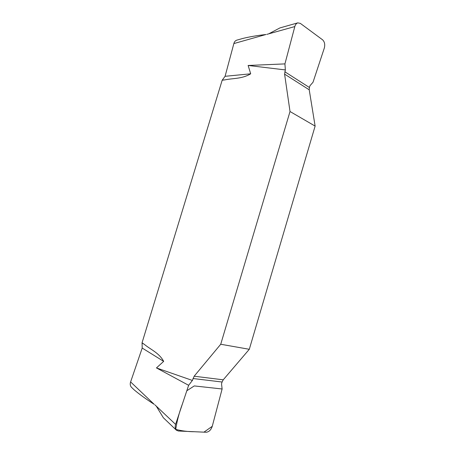 <?xml version="1.0" encoding="UTF-8"?>
<svg xmlns="http://www.w3.org/2000/svg" width="455" height="455" viewBox="0 0 455 455"><rect width="100%" height="100%" fill="white"/><g stroke="black" fill="none" stroke-linecap="round" stroke-linejoin="round"><path stroke-width="0.68" d="M315.122 126.092L290.023 111.52L284.585 74.119L285.353 69.928L248.129 65.463L250.688 73.807C242.066 79.028 233 78.152 224.958 79.87L222.176 80.222L142.051 342.791L144.315 344.35C150.457 349.491 159.051 352.784 163.669 361.372L156.452 367.924L192.391 380.443L194.16 376.217L220.726 344.253L249.3 349.286L315.122 126.092L309.224 89.8L309.417 87.508L309.935 85.762L313.017 82.253L324.335 47.997C325.188 44.505 324.603 41.775 322.584 39.807L300.351 23.387L297.769 22.864C296.302 23.444 295.318 24.678 294.823 26.561L268.712 33.846L279.893 27.931L297.769 22.864M290.023 111.52L220.726 344.253M176.324 430.14L163.362 417.758L156.27 406.139L175.59 424.384C174.834 426.716 175.078 428.633 176.324 430.14L178.36 431.01L206.161 432.25C208.959 431.949 210.983 429.981 212.246 426.352L222.114 388.985L194.262 385.925L186.806 390.777L182.472 403.761C179.207 412.531 176.961 421.068 175.738 429.372C181.761 430.936 188.029 431.727 194.552 431.732L203.942 432.153L212.257 426.312L222.114 388.985L221.528 383.866L222.074 382.018L223.234 379.817L249.3 349.286M248.129 65.463L284.927 63.899L294.823 26.561M285.353 69.928L284.927 63.899M175.59 424.384L188.637 385.305L156.452 367.924M188.637 385.305L192.391 380.443M134.134 389.827L131.387 387.205C130.181 385.766 129.925 384.003 130.613 381.921L154.188 404.33C146.044 399.092 139.355 394.257 134.128 389.833L133.884 389.588M142.051 342.791L142.205 348.052L130.613 381.921M233.853 43.578C234.302 41.871 235.246 40.745 236.674 40.188L242.714 38.476C249.414 36.815 257.172 35.49 265.976 34.506L233.853 43.578L225.083 76.303L222.176 80.222M163.669 361.372L142.205 348.052M142.159 343.036L144.315 344.35M156.27 406.139L154.871 404.819M224.958 79.87L222.393 80.103M225.083 76.303L250.688 73.807M266.818 34.375L268.712 33.846M223.234 379.817L194.16 376.217M222.074 382.018L192.971 378.514M284.807 71.748L309.417 87.508M284.585 74.119L309.224 89.8"/></g></svg>
